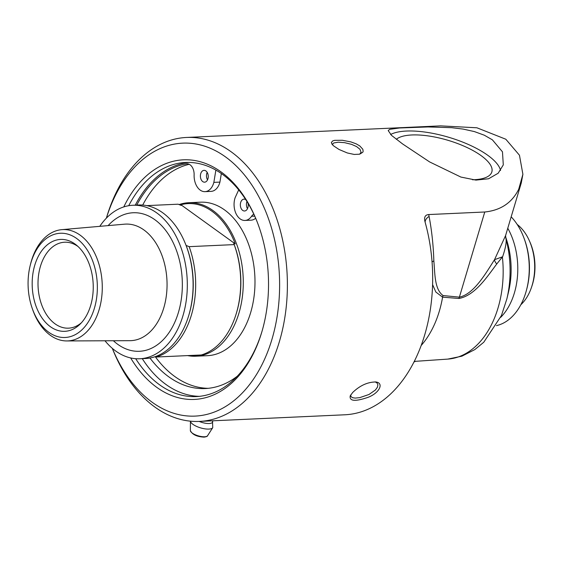 <?xml version="1.0" encoding="UTF-8"?>
<svg xmlns="http://www.w3.org/2000/svg" width="563" height="563" viewBox="0 0 563 563"><rect width="100%" height="100%" fill="white"/><g stroke="black" fill="none" stroke-linecap="round" stroke-linejoin="round"><path stroke-width="0.84" d="M106.393 218.134A136.619 90.594 87.4 0 1 226.235 157.429A136.619 90.594 87.4 0 1 271.746 340.003A136.619 90.594 87.4 0 1 152.313 402.355A136.619 90.594 87.4 0 1 112.326 348.356L112.607 349.088A142.129 94.246 -92.6 0 0 154.952 407.112A142.129 94.246 -92.6 0 0 199.485 421.413A142.129 94.246 -92.6 0 0 285.976 309.277A142.129 94.246 -92.6 0 0 231.083 151.75A142.129 94.246 -92.6 0 0 186.55 137.456A142.129 94.246 -92.6 0 0 106.604 217.374L106.379 218.148M359.736 145.887L356.231 143.868L350.918 141.904L342.346 140.271L334.647 140.342L332.775 140.884L331.382 142.411L331.853 143.966L333.5 145.789L339.003 149.455L347.336 152.967L354.211 154.445L359.644 154.199L362.783 152.263L363.149 151.37L362.825 149.258L359.736 145.887M402.587 143.938L391.489 135.352L388.203 130.567L389.716 129.321L399.554 127.977L428.084 126.942L451.702 127.681L463.222 129.103L474.384 131.58L484.328 135.211L492.393 139.842L502.47 151.827L503.294 164.882L498.185 173.221L488.571 178.774L475.939 180.104L460.886 177.064L429.618 161.926L402.587 143.938M186.55 137.456L440.639 125.873L476.91 127.787L505.813 139.23L519.466 155.24L522.893 174.298L518.699 189.288L521.282 182.919L505.588 235.559L494.525 259.677C485.714 273.414 473.976 294.076 459.38 297.144A10.324 7.242 -83.7 0 0 458.922 298.481C475.024 295.561 487.171 276.714 496.763 263.977A10.324 4.793 30.7 0 1 494.525 259.677L502.379 256.855M199.218 421.427A9.916 3.448 16.6 0 0 209.162 423.517A9.916 3.448 16.6 0 0 212.469 420.821M197.986 355.126A75.97 50.374 87.4 0 1 192.173 355.394M156.254 357.026L201.28 354.979A76.828 50.944 87.4 0 0 236.404 313.127A76.828 50.944 87.4 0 0 234.187 244.602L189.154 246.657A76.828 50.944 87.4 0 1 156.254 357.026L155.268 356.639M99.778 226.34A76.828 50.944 87.4 0 1 132.805 205.27L138.597 205.002A76.828 50.944 87.4 0 1 162.672 212.737A76.828 50.944 87.4 0 1 185.558 244.103A76.828 50.944 87.4 0 1 188.802 315.301A76.828 50.944 87.4 0 1 145.592 358.504L139.8 358.765A76.828 50.944 87.4 0 1 115.725 351.038A76.828 50.944 87.4 0 1 104.992 340.784M189.154 246.657L186.086 245.433A75.104 49.804 87.4 0 1 189.041 314.485L188.802 315.301M186.086 245.433A176.881 61.578 -163.4 0 1 186.346 246.108A75.97 50.374 -92.6 0 0 185.713 244.49L185.558 244.103M146.774 205.622L178.112 204.193L181.18 205.418A176.881 61.578 -163.4 0 1 180.92 204.735L235.235 243.885A176.881 61.578 -163.4 0 1 233.694 243.265A75.104 49.804 87.4 0 1 236.65 312.317L236.404 313.127M233.694 243.265L234.187 244.602M180.92 204.735A75.97 50.374 87.4 0 1 235.235 243.885M32.091 307.968L32.584 309.39A55.716 36.947 -92.6 0 0 50.36 335.309A55.716 36.947 -92.6 0 0 66.8 340.939A55.716 36.947 -92.6 0 0 101.636 297.7A55.716 36.947 -92.6 0 0 80.206 235.2A55.716 36.947 -92.6 0 0 61.733 229.662A55.716 36.947 -92.6 0 0 30.522 264.188L30.163 265.645A52.169 34.596 87.4 0 1 76.681 238.501A52.169 34.596 87.4 0 1 88.067 322.332A52.169 34.596 87.4 0 1 32.091 307.968A52.169 34.596 87.4 0 1 30.163 265.645M75.027 244.046A45.997 30.501 87.4 0 1 76.498 245.179A45.997 30.501 87.4 0 1 80.094 324.14A45.997 30.501 87.4 0 1 50.388 326.695A45.997 30.501 87.4 0 1 34.765 265.229A45.997 30.501 87.4 0 1 75.027 244.046M132.805 205.27A76.828 50.944 87.4 0 1 156.88 212.997A76.828 50.944 87.4 0 1 186.55 298.151A76.828 50.944 87.4 0 1 139.8 358.765M179.097 204.58A76.828 50.944 87.4 0 1 188.774 202.715A76.828 50.944 87.4 0 1 212.849 210.449A76.828 50.944 87.4 0 1 242.519 295.596A76.828 50.944 87.4 0 1 195.769 356.217A76.828 50.944 87.4 0 1 187.592 355.598M188.774 202.715L200.484 202.187A76.828 50.944 87.4 0 1 224.553 209.915A76.828 50.944 87.4 0 1 254.23 295.068A76.828 50.944 87.4 0 1 207.473 355.682L195.769 356.217M81.459 322.719A43.013 28.523 87.4 0 1 68.524 328.166A43.013 28.523 87.4 0 1 55.047 323.838A43.013 28.523 87.4 0 1 38.432 276.159A43.013 28.523 87.4 0 1 64.611 242.224A43.013 28.523 87.4 0 1 77.983 246.474M517.172 224.426A46.046 30.536 87.4 0 1 529.241 240.485A46.046 30.536 87.4 0 1 532.098 285.427A46.046 30.536 87.4 0 1 531.388 287.644A46.046 30.536 87.4 0 1 520.831 304.738M531.388 287.644L531.866 286.25A43.379 28.769 -92.6 0 0 532.535 284.16A43.379 28.769 -92.6 0 0 529.839 241.83L529.241 240.485M253.793 214.151A10.148 6.728 -92.6 0 0 251.562 216.276A15.398 10.211 87.4 0 1 244.982 220.45A15.398 10.211 87.4 0 1 235.784 213.124A15.398 10.211 87.4 0 1 235.123 197.704L238.698 189.879M255.651 218.247A15.398 10.211 87.4 0 1 251.056 220.175L244.982 220.45M215.875 170.103L213.856 182.377A15.398 10.211 87.4 0 1 205.023 191.652A15.398 10.211 87.4 0 1 194.115 174.868A10.148 6.728 -92.6 0 0 187.029 163.805A116.084 76.976 -92.6 0 0 136.76 205.087M221.336 173.545L219.929 182.095L213.856 182.377M207.923 178.865A5.926 3.927 -92.6 0 0 204.052 170.35A5.926 3.927 -92.6 0 0 200.4 176.451A5.926 3.927 -92.6 0 0 204.594 182.187A5.926 3.927 -92.6 0 0 207.923 178.865M207.191 172.384A5.926 3.927 -92.6 0 0 207.529 179.886M245.82 199.71A5.926 3.927 -92.6 0 0 244.011 199.147A5.926 3.927 -92.6 0 0 240.352 205.249A5.926 3.927 -92.6 0 0 244.546 210.991A5.926 3.927 -92.6 0 0 247.882 207.663A5.926 3.927 -92.6 0 0 247.952 203.152M246.981 201.554A5.926 3.927 -92.6 0 0 247.488 208.683M219.929 182.095A15.398 10.211 87.4 0 1 211.097 191.371L205.023 191.652M189.203 164.297A116.084 76.976 -92.6 0 0 142.699 205.066M155.233 356.653A116.337 77.145 -92.6 0 0 208.282 388.322M149.962 358.019A116.337 77.145 -92.6 0 0 205.249 388.547A116.337 77.145 -92.6 0 0 237.333 376.175M199.485 421.413L344.774 414.79A142.129 94.246 -92.6 0 0 432.194 292.577A142.129 94.246 -92.6 0 0 430.005 244.588A142.129 94.246 -92.6 0 0 424.995 221.738L424.924 221.463M424.995 221.738C423.89 217.255 425.121 214.862 428.696 214.552L484.764 211.998C500.662 210.365 511.971 202.793 518.699 189.288M352.727 392.439L350.221 395.845C349.25 401.222 355.14 401.736 367.885 397.394C379.349 393.143 384.205 383.206 376.042 381.988C367.85 381.932 360.081 385.416 352.727 392.439M511.169 216.825A60.34 40.008 87.4 0 1 524.04 238.212A60.34 40.008 87.4 0 1 526.412 290.381A60.34 40.008 87.4 0 1 496.453 325.618M526.412 290.381L526.743 289.15A57.539 38.15 -92.6 0 0 524.477 239.409L524.04 238.212M332.649 144.958L332.789 143.79L333.824 142.96L338.328 142.193L344.633 142.671L351.53 144.346L356.576 146.577L359.975 149.286L361.073 152.263L359.623 154.199M375.162 381.869L377.034 382.946L377.9 384.818L377.428 387.189L375.472 389.948M375.465 389.948L369.025 394.473L359.764 397.633L355.225 398.097L352.466 397.696L350.869 396.443L350.784 394.846M262.006 331.333A117.174 77.701 87.4 0 1 196.29 396.584A117.174 77.701 87.4 0 1 159.575 384.796A117.174 77.701 87.4 0 1 135.69 358.701M128.723 205.706A117.174 77.701 87.4 0 1 185.628 162.468A117.174 77.701 87.4 0 1 222.343 174.256A117.174 77.701 87.4 0 1 257.002 221.477M130.665 357.948A119.933 79.531 -92.6 0 0 156.781 387.365A119.933 79.531 -92.6 0 0 261.816 331.987A119.933 79.531 -92.6 0 0 256.749 220.844A119.933 79.531 -92.6 0 0 123.783 206.917M188.844 162.425A117.174 77.701 -92.6 0 0 135.275 205.157M142.27 358.652A117.174 77.701 -92.6 0 0 166.001 384.501A117.174 77.701 -92.6 0 0 199.499 396.338M390.581 134.515A60.051 20.908 -163.4 0 1 487.783 155.304A60.051 20.908 -163.4 0 1 500.535 170.49M396.317 139.286A51.092 17.791 -163.4 0 1 434.263 136.936A51.092 17.791 -163.4 0 1 481.084 155.606A51.092 17.791 -163.4 0 1 491.78 172.144A51.092 17.791 -163.4 0 1 472.54 179.773M505.595 235.538L505.82 238.058A13.765 13.406 169.5 0 0 505.82 238.065A13.765 13.406 169.5 0 0 506.06 239.092L505.757 237.67M496.763 263.977L502.393 256.96A91.192 60.473 87.4 0 1 447.705 359.11L414.277 361.411M484.764 211.998L459.38 297.144L443.088 295.561A10.324 7.185 -85.1 0 0 442.588 297.151L458.922 298.481M443.088 295.561C434.347 289.234 435.016 273.365 433.848 260.95A10.324 5.792 -1 0 0 432.053 261.957M432.581 284.596L435.853 292.042L442.588 297.151A92.585 61.395 -92.6 0 1 421.187 345.478M433.848 260.95C433.376 245.531 431.793 230.696 429.097 216.445A10.324 6.503 -10 0 0 425.149 222.279M502.428 257.333C505.342 248.874 506.552 242.794 506.06 239.092A84.886 56.293 87.4 0 1 506.848 298.953L501.443 315.533L483.772 342.234L474.855 349.574L461.899 356.182L447.803 359.103M414.776 361.643L413.974 362.002A17.207 16.848 67.9 0 1 414.776 361.643L415.698 361.312M192.314 433.116A9.043 3.146 -163.4 0 1 190.364 430.54C192.236 434.545 196.811 436.74 204.08 437.127C206.403 436.782 207.578 436.297 207.606 435.685A9.043 3.146 -163.4 0 1 204.566 436.768A9.043 3.146 -163.4 0 1 192.314 433.116M190.364 430.54L190.456 421.173A11.675 4.068 16.6 0 0 192.975 424.368A11.675 4.068 16.6 0 0 208.803 429.083A11.675 4.068 16.6 0 0 212.73 427.676A11.675 4.068 16.6 0 0 212.73 427.669L207.606 435.685M61.733 229.662L124.606 224.173A58.334 38.685 87.4 0 1 143.945 229.971A58.334 38.685 87.4 0 1 163.77 307.926A58.334 38.685 87.4 0 1 129.919 340.678L66.8 340.939M113.381 340.749A69.34 45.983 -92.6 0 0 178.436 312.381A69.34 45.983 -92.6 0 0 154.874 219.725A69.34 45.983 -92.6 0 0 108.131 225.615M254.715 216.136L251.562 216.276M507.77 228.247A60.607 40.191 87.4 0 1 500.648 317.363M429.097 216.445L428.696 214.552M505.687 237.129L506.158 238.508A66.913 44.371 87.4 0 1 508.579 291.711L506.848 298.953M212.518 420.821L212.73 427.669M522.893 174.298L521.282 182.919M432.194 292.577C433.271 276.503 432.546 260.507 430.005 244.588"/></g></svg>
